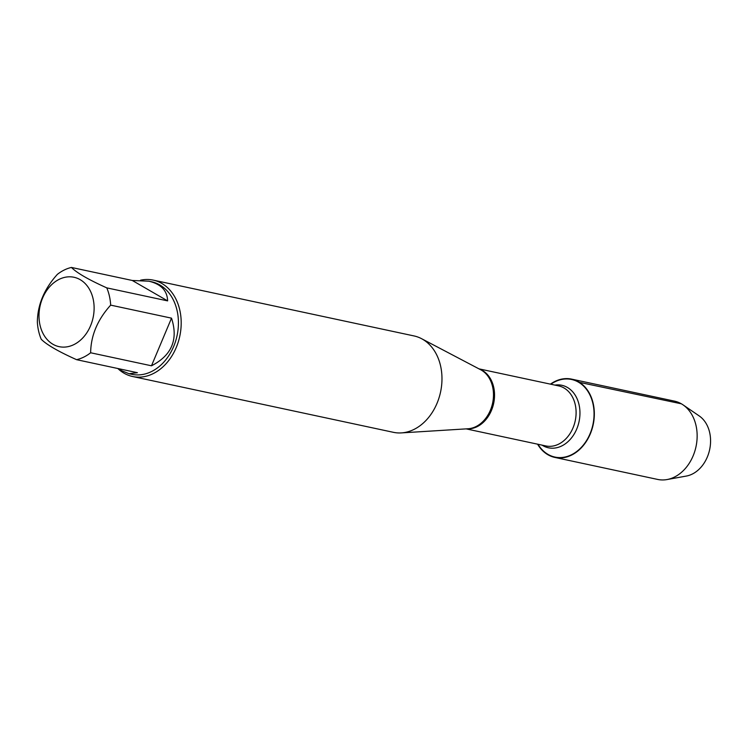 <?xml version="1.0" encoding="UTF-8"?>
<svg xmlns="http://www.w3.org/2000/svg" width="747" height="747" viewBox="0 0 747 747"><rect width="100%" height="100%" fill="white"/><g stroke="black" fill="none" stroke-linecap="round" stroke-linejoin="round"><path stroke-width="1.12" d="M132.611 376.507L393.38 432.317A49.283 37.695 -77.9 0 0 401.326 432.905A49.283 37.695 -77.9 0 0 440.562 392.016A49.283 37.695 -77.9 0 0 421.504 338.652A49.283 37.695 -77.9 0 0 414.015 335.935L153.238 280.116A49.283 37.695 102.1 0 1 161.791 283.43A49.283 37.695 102.1 0 1 178.262 341.977A49.283 37.695 102.1 0 1 132.611 376.507A49.283 37.695 102.1 0 1 124.049 373.201A49.283 37.695 102.1 0 1 117.839 368.514M550.847 384.238A39.684 30.356 102.1 0 1 578.43 382.137A39.684 30.356 102.1 0 1 586.05 441.337A39.684 30.356 102.1 0 1 537.999 444.26M140.52 280.209A49.283 37.695 102.1 0 1 153.238 280.116M52.972 344.283A35.483 27.144 -77.9 0 0 93.44 315.897A35.483 27.144 -77.9 0 0 64.625 277.38A35.483 27.144 -77.9 0 0 39.675 308.035A35.483 27.144 -77.9 0 0 52.972 344.283M151.482 365.797C171.773 355.385 178.449 339.512 171.511 318.157L151.482 365.797L90.639 352.771C90.882 335.524 97.558 319.641 110.668 305.131A47.313 36.192 -77.9 0 0 106.774 287.866C88.557 279.677 76.773 272.87 71.432 267.445A47.313 36.192 -77.9 0 0 57.379 274.354C44.26 288.865 37.593 304.739 37.35 321.994A47.313 36.192 -77.9 0 0 41.234 339.269C46.585 344.694 58.369 351.492 76.586 359.68A47.313 36.192 -77.9 0 0 90.639 352.771M171.511 318.157L110.668 305.131M167.617 300.882C167.263 290.62 161.007 284.065 148.849 281.199L132.275 280.47L167.617 300.882L106.774 287.866M132.275 280.47L71.432 267.445M118.437 368.635L121.705 370.736L129.044 373.724L137.429 372.706L76.586 359.68M148.849 281.199L151.585 281.778A47.313 36.192 102.1 0 1 177.067 335.618A47.313 36.192 102.1 0 1 131.78 374.312L129.044 373.724M550.427 384.145A40.039 30.627 102.1 0 1 571.614 379.121A40.039 30.627 102.1 0 1 578.561 381.801A40.039 30.627 102.1 0 1 591.951 429.376A40.039 30.627 102.1 0 1 554.853 457.425A40.039 30.627 102.1 0 1 547.906 454.736A40.039 30.627 102.1 0 1 537.579 444.166M571.614 379.121L674.429 401.12A40.039 30.627 102.1 0 1 683.019 404.846A40.039 30.627 102.1 0 1 695.999 446.687A40.039 30.627 102.1 0 1 667.024 479.555A40.039 30.627 102.1 0 1 657.668 479.434L554.853 457.425M683.019 404.846L699.201 415.93A32.233 24.651 102.1 0 1 709.65 449.61A32.233 24.651 102.1 0 1 686.325 476.063L667.024 479.555M578.43 382.137L681.376 403.81M401.326 432.905L468.033 428.759A30.86 23.605 -77.9 0 0 492.497 403.632A30.86 23.605 -77.9 0 0 481.329 370.11A30.86 23.605 -77.9 0 0 480.666 369.746L421.504 338.652M479.537 369.149A30.692 23.474 102.1 0 1 482.459 370.512A30.692 23.474 102.1 0 1 493.169 405.416A30.692 23.474 102.1 0 1 466.754 428.834M466.119 428.871L545.842 445.94A30.692 23.474 -77.9 0 0 574.275 424.436A30.692 23.474 -77.9 0 0 564.013 387.973A30.692 23.474 -77.9 0 0 558.691 385.91L478.958 368.85M554.9 385.097A31.962 24.446 102.1 0 1 567.375 387.432A31.962 24.446 102.1 0 1 576.488 429.59A31.962 24.446 102.1 0 1 542.051 445.128"/></g></svg>
